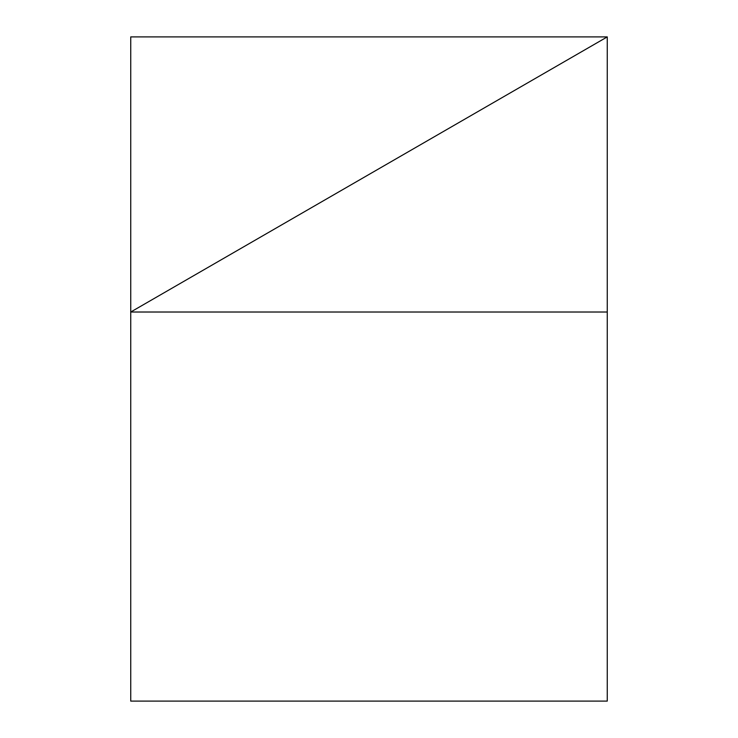 <?xml version="1.0" encoding="UTF-8"?>
<svg xmlns="http://www.w3.org/2000/svg" width="738" height="738" viewBox="0 0 738 738"><rect width="100%" height="100%" fill="white"/><g stroke="black" fill="none" stroke-linecap="round" stroke-linejoin="round"><path stroke-width="1.11" d="M607.263 312.017L130.737 312.017L607.263 36.9L607.263 701.1L130.737 701.1L130.737 36.9L607.263 36.9L130.737 312.017L130.737 701.1"/></g></svg>
